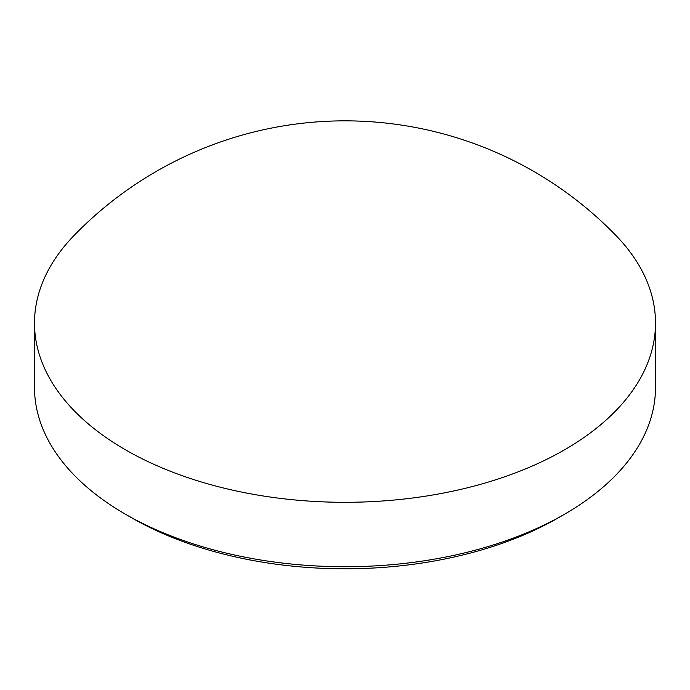 <?xml version="1.0" encoding="UTF-8"?>
<svg xmlns="http://www.w3.org/2000/svg" width="690" height="690" viewBox="0 0 690 690"><rect width="100%" height="100%" fill="white"/><g stroke="black" fill="none" stroke-linecap="round" stroke-linejoin="round"><path stroke-width="1.03" d="M131.557 517.759L125.442 514.223L131.549 517.75A301.858 174.277 0 0 0 131.557 517.759A301.858 174.277 0 0 0 558.452 517.75L564.558 514.223A310.5 179.262 0 0 0 655.5 387.47L655.5 323.041A310.5 179.262 0 0 0 615.86 235.402A377.49 377.49 0 0 0 74.141 235.402A310.5 179.262 0 0 0 34.5 323.041A310.5 179.262 0 0 0 125.442 449.802A310.5 179.262 0 0 0 564.558 449.802A310.5 179.262 0 0 0 655.5 323.041M34.5 323.041L34.5 387.47A310.5 179.262 0 0 0 125.442 514.223A310.5 179.262 0 0 0 564.558 514.223"/></g></svg>
